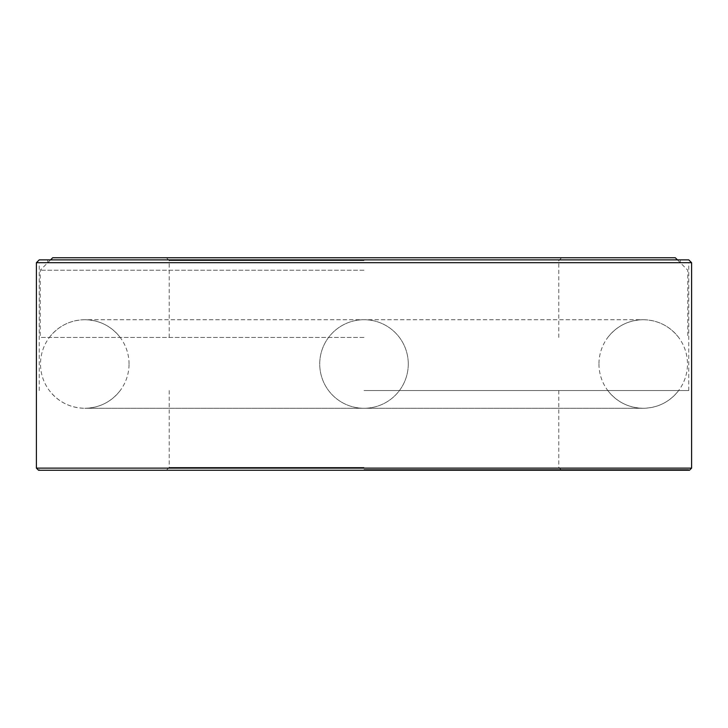 <?xml version="1.0" encoding="UTF-8"?>
<svg xmlns="http://www.w3.org/2000/svg" width="728" height="728" viewBox="0 0 728 728"><rect width="100%" height="100%" fill="white"/><g stroke="black" fill="none" stroke-linecap="round" stroke-linejoin="round"><path stroke-width="0.55" stroke-dasharray="3.64 2.73" d="M364 390.563L688.77 390.563L364 390.563M364 262.708L688.77 262.708L364 262.708M364 259.878L47.73 259.878L364 259.878M688.77 259.878L39.23 259.878M691.6 468.122L36.4 468.122M689.471 470.252L38.529 470.252M364 470.252L688.77 470.252L364 470.252M364 469.542L688.77 469.542L364 469.542M364 467.412L169.214 467.412L364 467.412M364 337.437L40.222 337.437L364 337.437M364 260.588L169.214 260.588L364 260.588M364 257.748L166.375 257.748L364 257.748M675.311 257.748L52.689 257.748M364 270.215L40.222 270.215L364 270.215M691.6 262.708L36.4 262.708M607.807 390.563C616.834 402.02 628.637 407.926 643.224 408.272C657.812 407.926 669.614 402.02 678.642 390.563M120.193 390.563C111.166 402.02 99.363 407.926 84.776 408.272L643.224 408.272L84.776 408.272C70.188 407.926 58.386 402.02 49.358 390.563M688.77 390.563L688.77 262.708M39.23 390.563L39.23 262.708M680.27 262.708L680.27 259.878M47.73 262.708L47.73 259.878M688.77 470.252L688.77 469.542L688.06 470.252M39.23 470.252L39.23 469.542L39.94 470.252M169.214 390.563L169.214 467.412L166.375 470.252M558.785 390.563L558.785 467.412L561.625 470.252M607.807 337.437C616.834 325.98 628.637 320.074 643.224 319.729L84.776 319.729C99.363 320.074 111.166 325.98 120.193 337.437M49.358 337.437C58.386 325.98 70.188 320.074 84.776 319.729L643.224 319.729C657.812 320.074 669.614 325.98 678.642 337.437M558.785 337.437L558.785 260.588L561.625 257.748M169.214 337.437L169.214 260.588L166.375 257.748M50.569 259.878L40.222 270.215L40.222 337.437M677.431 259.878L687.778 270.215L687.778 337.437M129.047 364A44.272 44.272 0 0 0 62.644 325.662A44.272 44.272 0 0 0 62.644 402.338A44.272 44.272 0 0 0 129.047 364M408.272 364A44.272 44.272 0 0 0 364 319.729A44.272 44.272 0 0 0 319.729 364A44.272 44.272 0 0 0 364 408.272A44.272 44.272 0 0 0 408.272 364A44.272 44.272 0 0 0 364 319.729A44.272 44.272 0 0 0 319.729 364A44.272 44.272 0 0 0 364 408.272A44.272 44.272 0 0 0 408.272 364M598.953 364A44.272 44.272 0 0 0 665.356 402.338A44.272 44.272 0 0 0 665.356 325.662A44.272 44.272 0 0 0 598.953 364"/><path stroke-width="1.09" d="M364 259.878L688.77 259.878L691.6 262.708L36.4 262.708L39.23 259.878L364 259.878M691.6 468.122L689.471 470.252L38.529 470.252L36.4 468.122L691.6 468.122L691.6 262.708M50.569 259.878L52.689 257.748L675.311 257.748L677.431 259.878M36.4 468.122L36.4 262.708"/></g></svg>

